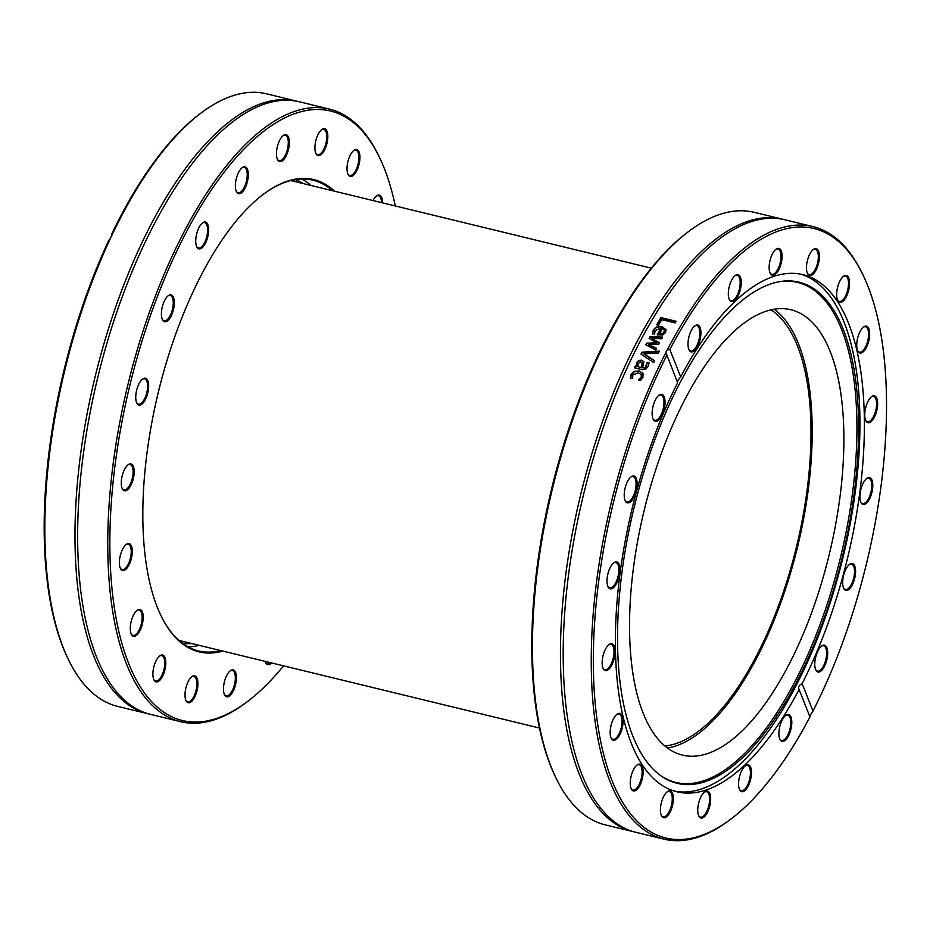 <?xml version="1.0" encoding="UTF-8"?>
<svg xmlns="http://www.w3.org/2000/svg" width="933" height="933" viewBox="0 0 933 933"><rect width="100%" height="100%" fill="white"/><g stroke="black" fill="none" stroke-linecap="round" stroke-linejoin="round"><path stroke-width="1.4" d="M688.041 231.944L686.63 233.028A313.64 130.154 103.7 0 0 551.928 487.539A313.64 130.154 103.7 0 0 554.82 775.486L555.578 777.096A315.191 130.795 -76.3 0 1 552.674 487.726A315.191 130.795 -76.3 0 1 688.041 231.944A315.191 130.795 -76.3 0 1 754.202 212.316L782.239 219.127A315.191 130.795 103.7 0 0 580.723 494.537A315.191 130.795 103.7 0 0 633.39 831.7A315.191 130.795 103.7 0 0 634.732 832.003M633.39 831.7L605.354 824.889A315.191 130.795 -76.3 0 1 555.578 777.096M783.568 219.477A315.191 130.795 103.7 0 0 782.239 219.127M809.961 716.929L799.115 689.534A266.127 110.432 103.7 0 1 677.066 791.814A266.127 110.432 103.7 0 1 677.65 382.763L665.917 352.522A4.653 3.685 159.4 0 1 666.325 351.135A4.653 3.685 159.4 0 1 667.282 349.887L669.847 349.502A313.64 130.154 -76.3 0 1 863.491 275.993A313.64 130.154 -76.3 0 1 812.993 711.051L809.774 715.879L809.961 716.929A313.64 130.154 -76.3 0 1 731.67 818.463A313.64 130.154 -76.3 0 1 597.307 721.571A313.64 130.154 -76.3 0 1 666.803 355.38L666.314 354.365M665.917 352.522A315.191 130.795 103.7 0 0 591.254 659.013A315.191 130.795 103.7 0 0 664.109 839.164A315.191 130.795 103.7 0 0 730.259 819.536L731.67 818.463M863.491 275.993L862.733 274.395A315.191 130.795 103.7 0 0 812.958 226.591A315.191 130.795 103.7 0 0 667.282 349.887M812.958 226.591L784.91 219.78A315.191 130.795 103.7 0 0 687.271 269.859A315.191 130.795 103.7 0 0 572.291 743.053A315.191 130.795 103.7 0 0 636.061 832.353L664.109 839.164M654.639 360.709A315.191 130.795 103.7 0 0 653.73 362.599A2972.468 799.394 -136.4 0 0 640.971 354.155A315.191 130.795 -76.3 0 1 641.951 352.184A2972.468 1661.953 6.5 0 1 659.421 351.158A315.191 130.795 103.7 0 0 658.441 353.094A3146.449 1737.689 -173 0 0 643.992 353.84A3146.449 875.457 43.3 0 1 654.639 360.709M658.5 325.209L656.715 324.777A315.191 130.795 -76.3 0 1 660.961 317.605L676.063 321.279A315.191 130.795 103.7 0 0 675.084 322.9L661.777 319.669A315.191 130.795 103.7 0 0 658.5 325.209M652.715 331.938L653.415 330.037C655.269 326.935 658.138 325.804 662.01 326.678L666.022 329.641L665.544 332.545L662.722 335.017L657.205 334.9A315.191 130.795 -76.3 0 1 660.949 328.253L655.094 330.422L654.663 333.979A315.191 130.795 103.7 0 0 654.616 334.072L652.529 333.571L653.567 330.527C655.421 327.425 658.278 326.305 662.162 327.168L666.08 329.885M656.634 348.347A315.191 130.795 103.7 0 0 655.759 350.062A5209.242 1793.133 -139.3 0 0 645.753 344.744A315.191 130.795 -76.3 0 1 646.569 343.181A3461.22 1995.186 8.8 0 1 656.587 342.866A3489.245 1165.399 -135.5 0 0 649.135 338.341A315.191 130.795 -76.3 0 1 649.963 336.813A5126.998 2979.034 13.1 0 1 662.663 337.07A315.191 130.795 103.7 0 0 661.73 338.772A6339.852 3610.908 -165.3 0 0 652.004 338.376A3693.759 1258.116 44.1 0 1 659.526 342.854A315.191 130.795 103.7 0 0 658.791 344.242A3515.976 2016.703 -171.1 0 0 648.738 344.534A7147.678 2622.861 39 0 1 656.634 348.347M635.256 366.028L636.446 366.319L636.563 362.494L638.65 360.476L641.682 360.173L643.828 361.666L642.697 367.835L645.123 367.614L647.094 362.552A315.191 130.795 -76.3 0 1 647.14 362.447L649.088 362.925L648.062 366.272L645.706 369.27L642.161 369.701L634.417 367.824A315.191 130.795 -76.3 0 1 635.256 366.028L636.656 366.716L636.761 362.902L638.837 360.884L641.881 360.593L643.922 361.876M643.035 373.527L642.884 377.468L640.586 380.477L638.452 379.953A315.191 130.795 -76.3 0 1 638.499 379.848L641.239 377.037L641.251 374.658L638.37 372.862L632.726 374.961L632.691 378.436A315.191 130.795 103.7 0 0 632.644 378.541L630.51 378.028L630.533 376.454L631.046 374.588L634.148 371.299L639.222 370.984L643.012 373.492M669.847 349.502L680.693 376.885L677.136 381.457M643.992 353.84L644.178 354.272A3152.665 878.42 43.2 0 1 654.534 360.943M641.263 354.353A314.421 130.468 -76.3 0 1 642.137 352.616A2978.253 1664.624 6.6 0 1 659.188 351.624M657.1 324.871A314.421 130.468 -76.3 0 1 661.1 318.118L675.807 321.698M662.127 333.664L659.549 333.664L662.127 333.664L664.028 332.066L664.214 329.944L662.407 328.614A315.191 130.795 103.7 0 0 659.549 333.664M662.29 334.154L664.191 332.556L664.378 330.434M652.692 334.049L652.867 332.416M657.578 334.994A314.421 130.468 -76.3 0 1 661.1 328.754L660.949 328.253M648.738 344.534L648.913 344.988A7163.772 2630.593 39 0 1 656.482 348.639M652.004 338.376L652.179 338.854A3701.328 1262.069 44.1 0 1 659.374 343.122M649.45 338.527A314.421 130.468 -76.3 0 1 650.126 337.279A5138.101 2984.632 13.2 0 1 662.407 337.536M646.068 344.907A314.421 130.468 -76.3 0 1 646.744 343.636A3468.206 1998.591 8.9 0 1 656.762 343.321L656.587 342.866M641.181 367.462L638.044 366.704L641.181 367.462L642.219 364.162L640.948 362.039L638.02 363.567L638.044 366.704M641.391 367.859L642.149 363.042M634.755 367.905A314.421 130.468 -76.3 0 1 635.455 366.424M642.697 367.835L645.321 368.01L647.339 362.867L649.018 363.275M630.72 378.39L631.256 374.973L634.358 371.684L639.432 371.381L643.199 373.841M638.708 380.221L641.449 377.41L641.344 374.844M812.993 711.051L802.147 683.656C798.975 685.114 797.96 687.073 799.115 689.534L798.776 688.927M614.38 717.255A13.82 5.738 103.7 0 0 611.173 738.155A13.82 5.738 103.7 0 0 622.194 728.183A13.82 5.738 103.7 0 0 616.981 714.258A13.82 5.738 103.7 0 0 614.38 717.255M615.209 562.028A13.82 5.738 103.7 0 0 613.809 562.797A13.82 5.738 103.7 0 0 607.873 574.017A13.82 5.738 103.7 0 0 608.001 586.705A13.82 5.738 103.7 0 0 618.637 578.18A13.82 5.738 103.7 0 0 615.209 562.028M663.655 395.802A13.82 5.738 103.7 0 0 658.943 395.242A13.82 5.738 103.7 0 0 653.007 406.45A13.82 5.738 103.7 0 0 653.135 419.139A13.82 5.738 103.7 0 0 662.325 414.567A13.82 5.738 103.7 0 0 663.655 395.802M738.574 784.373A13.82 5.738 103.7 0 0 739.577 789.61A13.82 5.738 103.7 0 0 750.599 779.626A13.82 5.738 103.7 0 0 745.385 765.713A13.82 5.738 103.7 0 0 738.574 784.373M661.509 802.182A13.82 5.738 103.7 0 0 661.427 815.664A13.82 5.738 103.7 0 0 672.448 805.68A13.82 5.738 103.7 0 0 667.235 791.767A13.82 5.738 103.7 0 0 661.509 802.182M632.702 771.369A13.82 5.738 103.7 0 0 631.256 788.875A13.82 5.738 103.7 0 0 642.266 778.892A13.82 5.738 103.7 0 0 637.052 764.967A13.82 5.738 103.7 0 0 632.702 771.369M697.989 806.66A13.82 5.738 103.7 0 0 698.759 815.92A13.82 5.738 103.7 0 0 709.78 805.937A13.82 5.738 103.7 0 0 704.567 792.012A13.82 5.738 103.7 0 0 697.989 806.66M779.288 737.49A13.82 5.738 103.7 0 0 779.906 739.309A13.82 5.738 103.7 0 0 790.916 729.338A13.82 5.738 103.7 0 0 785.714 715.413A13.82 5.738 103.7 0 0 779.288 737.49M634.253 476.122A13.82 5.738 103.7 0 0 631.035 476.88A13.82 5.738 103.7 0 0 625.098 488.099A13.82 5.738 103.7 0 0 625.227 500.776A13.82 5.738 103.7 0 0 635.186 494.292A13.82 5.738 103.7 0 0 634.253 476.122M608.351 645.123A13.82 5.738 103.7 0 0 602.881 656.447A13.82 5.738 103.7 0 0 603.161 668.495A13.82 5.738 103.7 0 0 614.182 658.523A13.82 5.738 103.7 0 0 608.969 644.598A13.82 5.738 103.7 0 0 608.351 645.123M674.851 791.219A266.127 110.432 103.7 0 0 812.41 650.814A266.127 110.432 103.7 0 0 800.502 274.115M802.147 683.656A266.127 110.432 103.7 0 0 816.865 651.899A266.127 110.432 103.7 0 0 802.742 274.605A266.127 110.432 103.7 0 0 680.693 376.885M616.62 714.55A13.039 5.411 -76.3 0 1 619.011 713.99A13.039 5.411 -76.3 0 1 621.191 727.938A13.039 5.411 -76.3 0 1 612.853 739.333A13.039 5.411 -76.3 0 1 610.987 737.735M608.608 644.89A13.039 5.411 -76.3 0 1 610.998 644.318A13.039 5.411 -76.3 0 1 613.179 658.278A13.039 5.411 -76.3 0 1 604.841 669.672A13.039 5.411 -76.3 0 1 602.975 668.075M613.459 563.089A13.039 5.411 -76.3 0 1 614.415 562.611A13.039 5.411 -76.3 0 1 615.838 562.529A13.039 5.411 -76.3 0 1 618.019 576.477A13.039 5.411 -76.3 0 1 609.681 587.872A13.039 5.411 -76.3 0 1 607.826 586.274M630.673 477.171A13.039 5.411 -76.3 0 1 633.064 476.611A13.039 5.411 -76.3 0 1 633.367 476.705A13.039 5.411 -76.3 0 1 635.151 490.933A13.039 5.411 -76.3 0 1 626.906 501.954A13.039 5.411 -76.3 0 1 625.04 500.356M658.581 395.534A13.039 5.411 -76.3 0 1 660.972 394.974A13.039 5.411 -76.3 0 1 662.687 396.315A13.039 5.411 -76.3 0 1 662.488 411.255A13.039 5.411 -76.3 0 1 654.814 420.316A13.039 5.411 -76.3 0 1 652.948 418.719M694.455 326.177A13.039 5.411 -76.3 0 1 696.846 325.605A13.039 5.411 -76.3 0 1 699.482 329.302A13.039 5.411 -76.3 0 1 697.686 343.752A13.039 5.411 -76.3 0 1 690.688 350.96A13.039 5.411 -76.3 0 1 688.822 349.35M734.784 275.876A13.039 5.411 -76.3 0 1 737.175 275.305A13.039 5.411 -76.3 0 1 740.184 282.233A13.039 5.411 -76.3 0 1 737.222 295.19A13.039 5.411 -76.3 0 1 731.005 300.659A13.039 5.411 -76.3 0 1 729.151 299.061M775.603 249.566A13.039 5.411 -76.3 0 1 777.994 249.006A13.039 5.411 -76.3 0 1 780.781 259.724A13.039 5.411 -76.3 0 1 771.836 274.349A13.039 5.411 -76.3 0 1 769.97 272.751M812.935 249.822A13.039 5.411 -76.3 0 1 815.325 249.251A13.039 5.411 -76.3 0 1 817.308 263.957A13.039 5.411 -76.3 0 1 809.156 274.605A13.039 5.411 -76.3 0 1 807.302 273.007M843.117 276.611A13.039 5.411 -76.3 0 1 845.496 276.051A13.039 5.411 -76.3 0 1 846.196 294.536A13.039 5.411 -76.3 0 1 839.338 301.394A13.039 5.411 -76.3 0 1 837.472 299.796M863.188 327.32A13.039 5.411 -76.3 0 1 865.579 326.76A13.039 5.411 -76.3 0 1 868.565 335.169A13.039 5.411 -76.3 0 1 864.611 348.464A13.039 5.411 -76.3 0 1 859.421 352.103A13.039 5.411 -76.3 0 1 857.555 350.505M871.2 396.991A13.039 5.411 -76.3 0 1 873.591 396.42A13.039 5.411 -76.3 0 1 876.425 406.765A13.039 5.411 -76.3 0 1 870.746 420.456A13.039 5.411 -76.3 0 1 867.433 421.774A13.039 5.411 -76.3 0 1 865.567 420.165M866.36 478.781A13.039 5.411 -76.3 0 1 868.751 478.221A13.039 5.411 -76.3 0 1 871.27 490.548A13.039 5.411 -76.3 0 1 864.016 503.482A13.039 5.411 -76.3 0 1 862.582 503.563A13.039 5.411 -76.3 0 1 860.727 501.966M849.135 564.71A13.039 5.411 -76.3 0 1 851.526 564.138A13.039 5.411 -76.3 0 1 853.707 578.087A13.039 5.411 -76.3 0 1 845.368 589.481A13.039 5.411 -76.3 0 1 845.065 589.388A13.039 5.411 -76.3 0 1 843.502 587.883M821.227 646.347A13.039 5.411 -76.3 0 1 823.617 645.776A13.039 5.411 -76.3 0 1 825.798 659.724A13.039 5.411 -76.3 0 1 817.46 671.119A13.039 5.411 -76.3 0 1 815.745 669.777A13.039 5.411 -76.3 0 1 815.594 669.521M785.353 715.704A13.039 5.411 -76.3 0 1 787.744 715.133A13.039 5.411 -76.3 0 1 789.924 729.093A13.039 5.411 -76.3 0 1 781.586 740.487A13.039 5.411 -76.3 0 1 779.72 738.889M745.035 766.005A13.039 5.411 -76.3 0 1 747.415 765.433A13.039 5.411 -76.3 0 1 749.596 779.393A13.039 5.411 -76.3 0 1 741.257 790.787A13.039 5.411 -76.3 0 1 739.403 789.19M704.205 792.315A13.039 5.411 -76.3 0 1 706.596 791.744A13.039 5.411 -76.3 0 1 708.777 805.692A13.039 5.411 -76.3 0 1 700.438 817.086A13.039 5.411 -76.3 0 1 698.572 815.489M666.873 792.059A13.039 5.411 -76.3 0 1 669.264 791.487A13.039 5.411 -76.3 0 1 671.445 805.436A13.039 5.411 -76.3 0 1 663.106 816.841A13.039 5.411 -76.3 0 1 661.24 815.232M700.508 328.929A13.82 5.738 103.7 0 0 694.817 325.874A13.82 5.738 103.7 0 0 688.881 337.093A13.82 5.738 103.7 0 0 689.009 349.782A13.82 5.738 103.7 0 0 697.324 346.948A13.82 5.738 103.7 0 0 700.508 328.929M781.819 259.771A13.82 5.738 103.7 0 0 775.964 249.274A13.82 5.738 103.7 0 0 770.028 260.482A13.82 5.738 103.7 0 0 770.157 273.171A13.82 5.738 103.7 0 0 776.536 273.159A13.82 5.738 103.7 0 0 781.819 259.771M847.106 295.05A13.82 5.738 103.7 0 0 849.263 279.842A13.82 5.738 103.7 0 0 843.467 276.32A13.82 5.738 103.7 0 0 837.531 287.539A13.82 5.738 103.7 0 0 837.659 300.228A13.82 5.738 103.7 0 0 847.106 295.05M871.445 421.308A13.82 5.738 103.7 0 0 877.65 403.756A13.82 5.738 103.7 0 0 871.562 396.688A13.82 5.738 103.7 0 0 865.626 407.908A13.82 5.738 103.7 0 0 865.754 420.596A13.82 5.738 103.7 0 0 871.445 421.308M845.543 590.297A13.82 5.738 103.7 0 0 855.258 575.544A13.82 5.738 103.7 0 0 849.496 564.407A13.82 5.738 103.7 0 0 843.56 575.626A13.82 5.738 103.7 0 0 843.689 588.315A13.82 5.738 103.7 0 0 845.543 590.297M816.153 670.629A13.82 5.738 103.7 0 0 826.953 659.304A13.82 5.738 103.7 0 0 821.588 646.044A13.82 5.738 103.7 0 0 815.652 657.264A13.82 5.738 103.7 0 0 815.78 669.952A13.82 5.738 103.7 0 0 816.153 670.629M864.599 504.391A13.82 5.738 103.7 0 0 872.717 487.539A13.82 5.738 103.7 0 0 866.71 478.489A13.82 5.738 103.7 0 0 860.786 489.708A13.82 5.738 103.7 0 0 860.902 502.386A13.82 5.738 103.7 0 0 864.599 504.391M865.416 349.175A13.82 5.738 103.7 0 0 869.568 332.23A13.82 5.738 103.7 0 0 863.55 327.028A13.82 5.738 103.7 0 0 857.614 338.247A13.82 5.738 103.7 0 0 857.742 350.936A13.82 5.738 103.7 0 0 865.416 349.175M818.299 264.249A13.82 5.738 103.7 0 0 818.707 251.595A13.82 5.738 103.7 0 0 813.284 249.531A13.82 5.738 103.7 0 0 807.36 260.739A13.82 5.738 103.7 0 0 807.488 273.427A13.82 5.738 103.7 0 0 818.299 264.249M741.234 282.058A13.82 5.738 103.7 0 0 735.134 275.585A13.82 5.738 103.7 0 0 729.209 286.793A13.82 5.738 103.7 0 0 729.326 299.481A13.82 5.738 103.7 0 0 736.708 298.187A13.82 5.738 103.7 0 0 741.234 282.058M636.703 765.258A13.039 5.411 -76.3 0 1 639.093 764.698A13.039 5.411 -76.3 0 1 641.263 778.647A13.039 5.411 -76.3 0 1 632.924 790.041A13.039 5.411 -76.3 0 1 631.07 788.443M812.678 647.794A257.905 107.015 103.7 0 0 857.205 394.437A257.905 107.015 103.7 0 0 780.874 281.451A257.905 107.015 103.7 0 0 634.102 507.505A257.905 107.015 103.7 0 0 660.774 775.708A257.905 107.015 103.7 0 0 812.678 647.794M660.167 775.265A257.321 106.782 103.7 0 0 811.104 647.187A257.321 106.782 103.7 0 0 855.596 395.102A257.321 106.782 103.7 0 0 780.128 281.568M802.963 634.638A229.18 95.096 103.7 0 0 790.799 309.733A229.18 95.096 103.7 0 0 644.283 509.978A229.18 95.096 103.7 0 0 682.571 755.135A229.18 95.096 103.7 0 0 802.963 634.638M667.55 747.998A229.18 95.096 103.7 0 0 771.311 626.953A229.18 95.096 103.7 0 0 774.18 309.185M262.441 195.009A242.218 100.507 -76.3 0 1 312.928 180.197A242.218 100.507 -76.3 0 1 332.463 190.694M220.724 650.569A242.218 100.507 -76.3 0 1 198.542 650.931A242.218 100.507 -76.3 0 1 160.476 614.602M334.574 191.207A243 100.834 103.7 0 0 262.791 194.74A243 100.834 103.7 0 0 209.563 259.934A243 100.834 103.7 0 0 160.674 615.01A243 100.834 103.7 0 0 222.824 651.082M283.55 665.835A313.64 130.154 -76.3 0 1 248.19 700.975A313.64 130.154 -76.3 0 1 112.357 592.187A313.64 130.154 -76.3 0 1 195.93 214.637A313.64 130.154 -76.3 0 1 379.999 158.517A313.64 130.154 -76.3 0 1 395.3 205.96M154.995 663.188A13.82 5.738 103.7 0 0 153.91 679.795A13.82 5.738 103.7 0 0 164.919 669.824A13.82 5.738 103.7 0 0 159.706 655.899A13.82 5.738 103.7 0 0 154.995 663.188M223.617 686.385A13.82 5.738 103.7 0 0 224.491 694.688A13.82 5.738 103.7 0 0 235.513 684.705A13.82 5.738 103.7 0 0 230.299 670.78A13.82 5.738 103.7 0 0 223.617 686.385M357.84 168.278A13.82 5.738 103.7 0 0 359.567 153.595A13.82 5.738 103.7 0 0 353.852 150.423A13.82 5.738 103.7 0 0 347.916 161.642A13.82 5.738 103.7 0 0 348.044 174.331A13.82 5.738 103.7 0 0 357.84 168.278M289.218 145.082A13.82 5.738 103.7 0 0 283.259 135.542A13.82 5.738 103.7 0 0 277.323 146.761A13.82 5.738 103.7 0 0 277.451 159.438A13.82 5.738 103.7 0 0 284.064 159.158A13.82 5.738 103.7 0 0 289.218 145.082M208.071 225.261A13.82 5.738 103.7 0 0 202.554 222.882A13.82 5.738 103.7 0 0 196.618 234.09A13.82 5.738 103.7 0 0 196.746 246.779A13.82 5.738 103.7 0 0 205.272 243.56A13.82 5.738 103.7 0 0 208.071 225.261M145.396 378.203A13.82 5.738 103.7 0 0 142.562 379.078A13.82 5.738 103.7 0 0 136.626 390.297A13.82 5.738 103.7 0 0 136.754 402.974A13.82 5.738 103.7 0 0 146.878 396.035A13.82 5.738 103.7 0 0 145.396 378.203M125.115 545.478A13.82 5.738 103.7 0 0 120.392 568.384A13.82 5.738 103.7 0 0 131.413 558.4A13.82 5.738 103.7 0 0 126.2 544.475A13.82 5.738 103.7 0 0 125.115 545.478M134.072 614.031A13.82 5.738 103.7 0 0 131.285 634.23A13.82 5.738 103.7 0 0 142.306 624.247A13.82 5.738 103.7 0 0 137.093 610.334A13.82 5.738 103.7 0 0 134.072 614.031M129.022 464.214A13.82 5.738 103.7 0 0 128.078 464.797A13.82 5.738 103.7 0 0 122.153 476.005A13.82 5.738 103.7 0 0 122.27 488.694A13.82 5.738 103.7 0 0 133.034 479.702A13.82 5.738 103.7 0 0 129.022 464.214M172.628 295.866A13.82 5.738 103.7 0 0 168.22 295.714A13.82 5.738 103.7 0 0 162.295 306.934A13.82 5.738 103.7 0 0 162.412 319.622A13.82 5.738 103.7 0 0 171.789 314.619A13.82 5.738 103.7 0 0 172.628 295.866M248.248 173.305A13.82 5.738 103.7 0 0 242.195 167.683A13.82 5.738 103.7 0 0 236.259 178.903A13.82 5.738 103.7 0 0 236.387 191.58A13.82 5.738 103.7 0 0 243.98 189.959A13.82 5.738 103.7 0 0 248.248 173.305M326.982 143.344A13.82 5.738 103.7 0 0 321.733 129.594A13.82 5.738 103.7 0 0 315.797 140.813A13.82 5.738 103.7 0 0 315.925 153.49A13.82 5.738 103.7 0 0 326.982 143.344M382.553 202.869A13.82 5.738 103.7 0 0 376.466 196A13.82 5.738 103.7 0 0 372.978 200.537M265.112 661.357A13.82 5.738 103.7 0 0 265.555 662.547A13.82 5.738 103.7 0 0 271.585 662.931M185.854 688.111A13.82 5.738 103.7 0 0 186.017 700.636A13.82 5.738 103.7 0 0 197.038 690.653A13.82 5.738 103.7 0 0 191.825 676.728A13.82 5.738 103.7 0 0 185.854 688.111M301.802 179.008A242.218 100.507 -76.3 0 1 310.911 185.457M199.172 645.333A242.218 100.507 -76.3 0 1 188.116 646.884M159.356 656.191A13.039 5.411 -76.3 0 1 161.747 655.631A13.039 5.411 -76.3 0 1 162.774 673.288A13.039 5.411 -76.3 0 1 155.589 680.973A13.039 5.411 -76.3 0 1 153.723 679.376M191.463 677.02A13.039 5.411 -76.3 0 1 193.854 676.46A13.039 5.411 -76.3 0 1 196.082 690.245A13.039 5.411 -76.3 0 1 187.696 701.803A13.039 5.411 -76.3 0 1 185.83 700.205M229.938 671.084A13.039 5.411 -76.3 0 1 232.329 670.512A13.039 5.411 -76.3 0 1 235.221 680.332A13.039 5.411 -76.3 0 1 226.171 695.855A13.039 5.411 -76.3 0 1 224.305 694.257M270.325 662.628A13.039 5.411 -76.3 0 1 267.235 663.713A13.039 5.411 -76.3 0 1 265.38 662.115M376.104 196.292A13.039 5.411 -76.3 0 1 378.495 195.732A13.039 5.411 -76.3 0 1 381.504 202.613M353.49 150.714A13.039 5.411 -76.3 0 1 355.881 150.155A13.039 5.411 -76.3 0 1 356.907 167.812A13.039 5.411 -76.3 0 1 349.723 175.497A13.039 5.411 -76.3 0 1 347.857 173.9M321.372 129.885A13.039 5.411 -76.3 0 1 323.763 129.325A13.039 5.411 -76.3 0 1 325.979 143.111A13.039 5.411 -76.3 0 1 317.605 154.668A13.039 5.411 -76.3 0 1 315.739 153.07M282.897 135.833A13.039 5.411 -76.3 0 1 285.288 135.273A13.039 5.411 -76.3 0 1 288.18 145.082A13.039 5.411 -76.3 0 1 279.13 160.616A13.039 5.411 -76.3 0 1 277.264 159.018M241.834 167.975A13.039 5.411 -76.3 0 1 244.224 167.415A13.039 5.411 -76.3 0 1 247.198 173.526A13.039 5.411 -76.3 0 1 244.469 186.915A13.039 5.411 -76.3 0 1 238.067 192.758A13.039 5.411 -76.3 0 1 236.201 191.16M202.193 223.174A13.039 5.411 -76.3 0 1 204.584 222.602A13.039 5.411 -76.3 0 1 207.056 225.669A13.039 5.411 -76.3 0 1 205.587 240.341A13.039 5.411 -76.3 0 1 198.426 247.956A13.039 5.411 -76.3 0 1 196.56 246.359M167.87 296.018A13.039 5.411 -76.3 0 1 170.261 295.446A13.039 5.411 -76.3 0 1 171.684 296.402A13.039 5.411 -76.3 0 1 171.917 311.284A13.039 5.411 -76.3 0 1 164.091 320.8A13.039 5.411 -76.3 0 1 162.669 319.844A13.039 5.411 -76.3 0 1 162.237 319.191M142.201 379.369A13.039 5.411 -76.3 0 1 144.522 378.786A13.039 5.411 -76.3 0 1 144.592 378.81A13.039 5.411 -76.3 0 1 146.796 392.676A13.039 5.411 -76.3 0 1 138.504 404.164A13.039 5.411 -76.3 0 1 138.434 404.152A13.039 5.411 -76.3 0 1 136.568 402.555M127.728 465.089A13.039 5.411 -76.3 0 1 128.264 464.786A13.039 5.411 -76.3 0 1 130.119 464.517A13.039 5.411 -76.3 0 1 132.719 476.39A13.039 5.411 -76.3 0 1 125.803 489.603A13.039 5.411 -76.3 0 1 123.949 489.872A13.039 5.411 -76.3 0 1 122.095 488.274M125.838 544.767A13.039 5.411 -76.3 0 1 128.229 544.207A13.039 5.411 -76.3 0 1 131.11 554.097A13.039 5.411 -76.3 0 1 125.827 567.8A13.039 5.411 -76.3 0 1 122.071 569.55A13.039 5.411 -76.3 0 1 120.205 567.952M108.729 240.411A313.64 130.154 103.7 0 0 67.211 657.007L67.969 658.605A315.191 130.795 -76.3 0 1 110.502 238.23L108.729 240.411M200.443 113.464L199.021 114.537A313.64 130.154 103.7 0 0 111.633 234.241L111.808 235.466A315.191 130.795 -76.3 0 1 131.39 198.029A315.191 130.795 -76.3 0 1 200.443 113.464A315.191 130.795 -76.3 0 1 266.593 93.836L296.694 101.149A315.191 130.795 -76.3 0 1 298.024 101.487M111.843 234.661L110.502 238.23M136.743 610.625A13.039 5.411 -76.3 0 1 139.134 610.054A13.039 5.411 -76.3 0 1 142.131 618.043A13.039 5.411 -76.3 0 1 138.562 631.093A13.039 5.411 -76.3 0 1 132.964 635.408A13.039 5.411 -76.3 0 1 131.11 633.799M379.999 158.517L379.241 156.907A315.191 130.795 103.7 0 0 329.466 109.114A315.191 130.795 103.7 0 0 194.262 213.307A315.191 130.795 103.7 0 0 107.96 528.743A315.191 130.795 103.7 0 0 180.617 721.687A315.191 130.795 103.7 0 0 246.779 702.059L248.19 700.975M180.617 721.687L150.528 714.363A315.191 130.795 -76.3 0 1 86.746 625.063A315.191 130.795 -76.3 0 1 164.161 205.995A315.191 130.795 -76.3 0 1 201.726 151.881A315.191 130.795 -76.3 0 1 299.376 101.802L329.466 109.114M149.187 714.025A315.191 130.795 -76.3 0 1 147.846 713.722L117.745 706.409A315.191 130.795 -76.3 0 1 67.969 658.605M147.846 713.722A315.191 130.795 -76.3 0 1 75.188 520.789A315.191 130.795 -76.3 0 1 161.491 205.353A315.191 130.795 -76.3 0 1 296.694 101.149M182.681 643.42A238.965 99.155 103.7 0 0 191.732 643.525M303.47 183.649A238.965 99.155 103.7 0 0 295.388 179.602M292.111 180.232A237.402 98.513 -76.3 0 1 296.414 181.935M184.664 641.811A237.402 98.513 -76.3 0 1 180.057 641.344M770.938 309.803A226.696 94.07 -76.3 0 1 790.414 331.32A226.696 94.07 -76.3 0 1 788.537 575.953A226.696 94.07 -76.3 0 1 664.961 745.957M178.996 640.435L539.519 728.043M290.746 180.559L651.269 268.156"/></g></svg>

